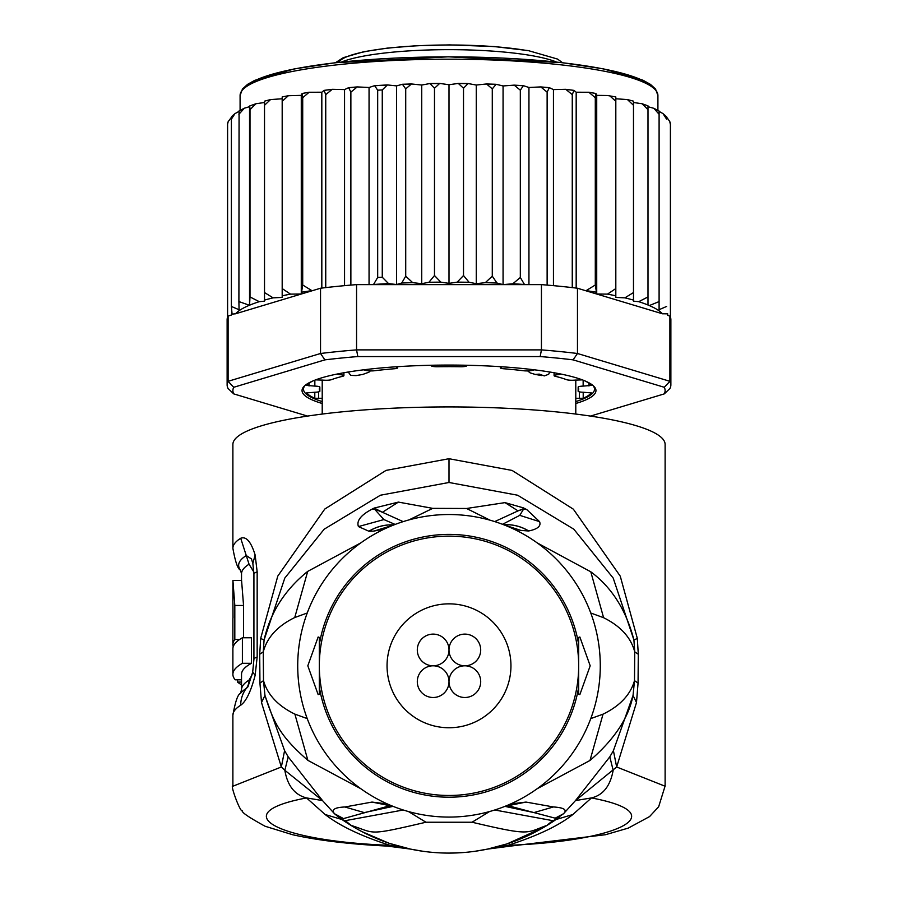 <?xml version="1.0" encoding="UTF-8"?>
<svg xmlns="http://www.w3.org/2000/svg" width="898" height="898" viewBox="0 0 898 898"><rect width="100%" height="100%" fill="white"/><g stroke="black" fill="none" stroke-linecap="round" stroke-linejoin="round"><path stroke-width="1.35" d="M449 649.95A15.85 15.85 0 0 0 433.15 634.111A15.85 15.85 0 0 0 417.301 649.95A15.85 15.85 0 0 0 433.15 665.8A15.85 15.85 0 0 0 449 649.95A15.85 15.85 0 0 0 464.85 665.8A15.85 15.85 0 0 0 480.699 649.95A15.85 15.85 0 0 0 464.85 634.111A15.85 15.85 0 0 0 449 649.95M433.15 665.8A15.85 15.85 0 0 0 417.301 681.649A15.85 15.85 0 0 0 433.15 697.499A15.85 15.85 0 0 0 449 681.649A15.85 15.85 0 0 0 433.15 665.8M480.699 681.649A15.85 15.85 0 0 0 464.85 665.8A15.85 15.85 0 0 0 449 681.649A15.85 15.85 0 0 0 464.85 697.499A15.85 15.85 0 0 0 480.699 681.649M510.951 665.8A61.951 61.951 0 0 0 449 603.849A61.951 61.951 0 0 0 387.049 665.8A61.951 61.951 0 0 0 449 727.75A61.951 61.951 0 0 0 510.951 665.8M527.642 370.908L530.213 372.906L535.298 374.455L539.227 374.118L544.278 375.903L548.667 374.286L549.744 372.008M535.298 374.455A126.786 22.012 0 0 1 538.654 375.016A126.786 22.012 0 0 1 541.876 375.6M356.124 375.6A126.786 22.012 0 0 1 362.702 374.455L356.124 375.6L350.714 375.375L348.244 372.008M362.702 374.455L368.898 372.21L370.346 370.908M575.786 398.285L583.206 398.274A144.073 25.021 180 0 0 591.423 392.942L583.15 392.235A5.758 0.999 0 0 1 578.144 391.247A5.758 0.999 0 0 1 578.166 391.158A129.671 22.517 180 0 0 578.671 389.171A129.671 22.517 180 0 0 578.166 387.184A5.758 0.999 0 0 1 578.144 387.094A5.758 0.999 0 0 1 583.15 386.106L591.423 385.399A144.073 25.021 180 0 0 585.114 380.965M312.886 380.965A144.073 25.021 180 0 0 306.577 385.399L314.85 386.106A5.758 0.999 0 0 1 319.856 387.094A5.758 0.999 0 0 1 319.834 387.184A129.671 22.517 180 0 0 319.329 389.171A129.671 22.517 180 0 0 319.834 391.158A5.758 0.999 0 0 1 319.856 391.247A5.758 0.999 0 0 1 314.85 392.235L306.577 392.942A144.073 25.021 180 0 0 314.794 398.274L322.214 398.285M231.482 117.211L228.171 121.657L227.598 124.16L227.598 317.129A221.873 38.524 180 0 0 227.127 319.643L227.127 384.916A221.873 38.524 0 0 1 228.103 381.302L233.727 387.285L324.896 359.862L320.53 353.498A221.873 38.524 0 0 1 356.562 349.883L357.831 356.562L540.169 356.562L541.438 349.883A221.873 38.524 0 0 1 577.47 353.498L573.104 359.862L664.273 387.285L669.897 381.302A221.873 38.524 0 0 1 670.873 384.916L670.873 319.643A221.873 38.524 180 0 0 670.402 317.129A221.873 38.524 180 0 0 669.897 316.029L667.685 315.366L667.685 313.817L662.477 313.795L577.47 288.236L577.47 353.498L669.897 381.302L669.897 316.029M238.947 111.419L234.917 113.664L231.392 119.165L232.054 116.706M239.07 111.363L238.902 301.582L249.543 305.298L250.003 296.935L259.275 301.672L264.517 301.156L264.517 292.568L273.115 297.844L282.185 297.418L282.185 288.572L290.503 294.129L301.279 293.994L302.705 285.003L312.1 290.772L235.523 313.795A216.115 37.525 0 0 1 249.116 305.376M249.543 305.298L249.543 106.66L244.357 108.209L238.902 114.293M670.402 124.609L669.751 121.477L666.608 117.11L666.608 119.165L663.005 113.608L659.098 111.397L659.098 114.293L653.867 108.321L647.997 106.694L647.997 305.006L647.997 296.935L638.725 301.672A216.115 37.525 0 0 1 647.997 305.006L649.321 305.567A216.115 37.525 0 0 1 662.477 313.795M575.786 403.494A146.958 25.514 180 0 0 595.958 390.585A146.958 25.514 180 0 0 593.657 386.084A146.958 25.514 180 0 0 449 365.071A146.958 25.514 180 0 0 304.343 386.084A146.958 25.514 180 0 0 302.042 390.585A146.958 25.514 180 0 0 322.214 403.494M322.214 401.574A145.51 25.267 0 0 1 303.49 389.171A145.51 25.267 0 0 1 305.107 385.399M307.543 416.088L233.727 393.885L228.103 388.531A221.873 38.524 0 0 1 227.127 384.916M670.873 384.916A221.873 38.524 0 0 1 669.897 388.531L664.273 393.885L590.457 416.088M664.273 387.285A216.115 37.525 0 0 1 664.273 393.885M233.727 393.885A216.115 37.525 0 0 1 233.727 387.285M540.169 356.562A216.115 37.525 0 0 1 573.104 359.862M356.562 349.883L541.438 349.883L541.438 284.621L356.562 284.621L356.562 349.883M324.896 359.862A216.115 37.525 0 0 1 357.831 356.562M235.523 313.795L231.403 314.154L231.403 315.041L228.103 316.029L228.103 381.302L320.53 353.498L320.53 288.236L312.1 290.772M228.103 316.029A221.873 38.524 180 0 0 227.598 317.129M577.47 288.236A221.873 38.524 180 0 0 572.262 287.607A221.873 38.524 180 0 0 547.129 285.093A221.873 38.524 180 0 0 541.438 284.621M356.562 284.621A221.873 38.524 180 0 0 350.871 285.093A221.873 38.524 180 0 0 325.738 287.607A221.873 38.524 180 0 0 320.53 288.236M592.893 385.399A145.51 25.267 0 0 1 594.51 389.171A145.51 25.267 0 0 1 575.786 401.574M585.9 290.772L595.295 285.003L596.721 293.994L607.497 294.129L615.815 288.572L615.815 295.79L615.815 98.78L627.444 99.566L633.483 101.148L633.483 300.1L633.483 102.507L642.081 103.741L647.997 105.841M596.721 293.994L596.721 95.356L595.913 93.482L595.295 97.714L588.852 92.247L576.179 92.225L573.968 90.384L572.262 94.649L565.762 89.306L553.449 89.587L549.34 87.656L547.129 92.124L540.742 86.915L528.944 87.488L523.377 85.669L520.324 90.193L514.184 85.13L503.071 85.961L496.134 84.289L492.284 88.891L486.548 83.963L476.266 85.041L468.094 83.536L463.514 88.24L458.306 83.424L449 84.726L439.694 83.424L434.486 88.24L429.906 83.536L421.734 85.041L411.452 83.963L405.716 88.891L405.716 276.18L412.698 282.657L421.734 283.678L428.93 282.275L434.486 275.529L440.817 282.14L449 283.364L457.183 282.14L463.514 275.529L469.07 282.275L476.266 283.678L485.302 282.657L492.284 276.18L496.987 283.05L503.071 284.61L512.803 283.79L520.324 277.482L524.555 284.621M405.716 276.18L401.72 283.027A216.115 37.525 0 0 1 412.698 282.657M405.716 88.891L402.439 84.266L396.59 85.894L387.408 84.94L382.267 89.935L382.267 277.224L388.553 283.611L396.59 284.531L401.72 283.027M373.445 284.621L377.676 277.482L377.676 90.193L374.623 85.669L369.056 87.488L357.258 86.915L350.871 92.124L350.871 285.093M607.497 294.129A216.115 37.525 0 0 1 615.815 295.79L615.815 297.418L624.885 297.844L633.483 292.568M670.402 124.16L670.402 317.129M666.608 119.165L666.608 117.11M666.608 313.593L667.685 313.817M659.098 309.698L659.098 114.293L659.098 309.698L666.608 306.454M659.098 301.582L649.321 305.567M624.885 297.844A216.115 37.525 0 0 1 633.483 300.1L633.483 301.156L638.725 301.672M231.403 314.154L232.054 314.019L231.392 306.454L239.07 309.743L238.902 301.582M231.392 119.165L231.392 306.454M336.526 374.163L341.655 374.87A5.758 0.999 0 0 1 343.912 375.656A5.758 0.999 0 0 1 342.868 376.24A129.671 22.517 180 0 0 331.418 379.674A5.758 0.999 0 0 1 323.987 380.18L315.647 379.865M395.659 366.811L397.219 367.462A5.758 0.999 0 0 1 397.657 367.843A5.758 0.999 0 0 1 394.323 368.752A129.671 22.517 180 0 0 374.511 370.739A5.758 0.999 0 0 1 366.631 370.526L363.533 369.83M467.128 365.262L466.657 365.879A5.758 0.999 0 0 1 460.438 366.743A129.671 22.517 180 0 0 437.562 366.743A5.758 0.999 0 0 1 431.343 365.879L430.872 365.262M534.467 369.83L531.369 370.526A5.758 0.999 0 0 1 523.489 370.739A129.671 22.517 180 0 0 503.677 368.752A5.758 0.999 0 0 1 500.343 367.843A5.758 0.999 0 0 1 500.781 367.462L502.341 366.811M582.353 379.865L574.013 380.18A5.758 0.999 0 0 1 566.582 379.674A129.671 22.517 180 0 0 555.132 376.24A5.758 0.999 0 0 1 554.088 375.656A5.758 0.999 0 0 1 556.345 374.87L561.475 374.163M321.821 288.078L321.821 92.225L309.148 92.247L302.705 97.714L302.705 285.003M302.705 97.714L302.087 93.482L301.279 95.356L288.381 95.704L282.185 101.283L282.185 288.572M309.148 92.247L302.087 93.482M301.279 293.994L301.279 95.356M595.913 93.482L588.852 92.247M595.295 97.714L595.295 285.003M576.179 288.078L576.179 92.225M565.762 89.306L573.968 90.384M572.262 94.649L572.262 287.607M553.449 285.654L553.449 89.587M547.129 92.124L547.129 285.093M528.944 284.621L528.944 87.488M520.324 90.193L520.324 277.482M503.071 284.61L503.071 85.961M492.284 88.891L492.284 276.18M476.266 283.678L476.266 85.041M463.514 88.24L463.514 275.529M449 84.726L449 283.364M434.486 88.24L434.486 275.529M421.734 283.678L421.734 85.041M396.59 284.531L396.59 85.894M369.056 284.621L369.056 87.488M350.871 92.124L348.66 87.656L344.551 89.587L332.238 89.306L325.738 94.649L325.738 287.607M344.551 285.654L344.551 89.587M325.738 94.649L324.032 90.384L321.821 92.225M332.238 89.306L324.032 90.384M647.997 296.935L647.997 106.368M647.997 109.646L642.081 103.741M633.483 105.279L627.444 99.566M615.815 288.572L615.815 96.939L607.497 95.491L596.721 95.356M615.815 101.283L609.619 95.704M273.115 297.844A216.115 37.525 0 0 0 264.517 300.1L264.517 102.507L255.919 103.741L250.003 109.646L250.003 296.935M250.003 109.646L249.745 105.942L255.919 103.741M282.185 101.283L282.185 96.939L288.381 95.704M290.503 294.129A216.115 37.525 0 0 0 282.185 295.79L282.185 98.78L270.556 99.566L264.517 105.279L264.517 292.568M264.517 105.279L264.517 101.463M657.908 110.353L657.908 95.469A208.908 36.279 180 0 0 657.897 95.199A208.908 36.279 180 0 0 448.237 59.189A208.908 36.279 180 0 0 240.092 95.469L240.092 110.353M242.393 637.771L242.393 663.308A216.115 37.525 -0 0 0 232.885 674.319L232.885 648.783A216.115 37.525 180 0 1 242.393 637.771L251.451 637.771L251.451 663.308L242.393 663.308M233.121 645.516L233.121 647.02M232.908 602.457L233.009 617.734A216.115 37.525 180 0 0 232.885 618.98L232.885 644.517A216.115 37.525 0 0 1 234.816 639.522L234.816 605.465L232.919 580.467L232.885 602.075M233.704 645.516L232.964 645.516A216.115 37.525 0 0 1 232.885 644.517M241.528 679.82L235.22 679.82A216.115 37.525 -0 0 1 232.885 674.319M241.528 684.826A216.115 37.525 0 0 1 237.555 682.076L237.555 679.82M578.671 694.176L578.671 665.8A129.671 129.671 0 0 1 449 795.471A129.671 129.671 0 0 1 319.329 665.8A129.671 129.671 0 0 1 449 536.14A129.671 129.671 0 0 1 578.671 665.8L578.671 694.176L579.85 694.614L590.188 665.8L579.85 636.985L578.671 637.423L578.671 665.8L578.671 637.423M251.451 663.308A207.472 36.021 180 0 0 241.528 674.319L241.528 689.686A207.472 36.021 0 0 1 249.049 680.078L252.147 674.701M239.575 639.522L234.816 639.522M243.549 637.771L243.549 605.465L241.573 580.467L232.919 580.467M241.528 682.076L237.555 682.076M249.049 564.202A207.472 36.021 180 0 0 241.528 573.811L240.496 570.129A210.345 36.526 -0 0 1 246.265 555.559L249.049 564.202L253.887 572.116M523.646 509.043L519.762 515.351L523.646 509.043L518.034 510.883L523.287 508.751L523.388 507.875L526.8 509.615L523.646 509.043M503.677 524.746A43.227 42.487 -111.2 0 1 528.697 530.965C537.655 529.135 541.281 526.026 539.575 521.648L519.762 515.351L502.521 524.309M494.708 521.592L518.034 510.883L505.013 502.622L523.388 507.875M489.982 520.178L466.578 508.481L490.173 520.234M505.013 502.622L466.578 508.481L432.724 508.358L409.084 519.886M384.939 528.754L373.995 531.077L368.988 531.268L358.437 526.576C356.36 520.93 360.772 515.183 371.682 509.346L374.208 508.066L398.409 502.094L432.724 508.358L408.893 519.942M374.208 508.066L382.436 512.275L374.399 508.986L383.906 519.572L374.399 508.986L371.682 509.346M398.409 502.094L382.436 512.275L403.168 521.637M395.142 524.432L383.906 519.572L358.437 526.576M319.329 667.663L319.329 694.176L318.15 694.614L307.812 665.8L318.15 636.985L319.329 637.423L319.329 667.663M319.329 694.176L319.329 637.423M555.11 820.065L552.674 820.649L555.492 819.829L553.965 820.918A187.3 187.3 0 0 1 344.001 820.895L342.508 819.829L345.337 820.66L342.329 819.706M665.115 786.233L616.657 766.982L575.495 800.567L591.456 797.929C603.086 795.179 610.326 785.963 613.166 770.282L609.809 756.834L575.495 800.567L563.551 813.711L546.916 825.385L552.674 820.649L494.764 809.996M342.89 820.054L351.107 825.397L345.337 820.66L403.236 809.996M351.107 825.397C376.071 833.322 366.025 836.206 425.955 822.231L472.056 822.231L489.5 811.556M425.955 822.231L408.489 811.556M546.916 825.385C525.521 832.996 531.796 836.319 472.056 822.231M553.965 820.918L550.474 823.23M247.859 686.88L246.265 688.463A210.345 36.526 180 0 0 240.496 693.368L241.528 689.686M240.496 570.129C237.847 569.231 235.31 561.946 232.885 548.274A216.115 37.525 -0 0 1 240.709 538.261L246.265 555.559L251.451 558.949L252.854 563.416L253.921 574.181A28.815 5.006 180 0 1 257.165 571.88L257.165 657.055L255.144 675.307C250.901 691.471 246.097 701.439 240.709 705.222A28.815 27.344 -122.1 0 1 246.265 688.463A14.413 13.672 57.9 0 0 249.038 680.673L249.049 680.078M528.697 530.965L528.608 530.987A43.227 42.487 -111.2 0 0 503.722 524.769M539.575 521.648L526.8 509.615M368.887 531.246A43.227 42.453 -70.6 0 1 393.84 524.937M368.988 531.268A43.227 42.453 -70.6 0 1 393.795 524.96M373.995 531.077L393.212 525.184M528.608 530.987L520.941 530.415L504.44 525.049M520.941 530.415L512.691 528.585M297.721 665.8A151.279 151.279 0 0 0 449 817.079A151.279 151.279 0 0 0 600.279 665.8A151.279 151.279 0 0 0 449 514.52A151.279 151.279 0 0 0 297.721 665.8M354.946 827.776L338.636 817.146L341.97 819.01L389.833 805.719M422.992 851.282L410.442 849.093L389.44 843.379M388.98 843.222L361.95 831.638M361.692 831.503L355.181 827.911M449 853.1L462.111 852.64M475.008 851.282L487.558 849.093L506.876 843.929M550.193 823.41L544.21 827.103M544.02 827.204L507.336 843.783M590.761 612.997L603.591 617.701C620.54 626.108 630.924 637.49 634.729 651.836L634.493 680.65C630.452 694.749 619.957 705.929 603.029 714.168L590.761 718.602M636.491 702.528L633.045 695.456L613.413 750.627L616.657 766.982L636.491 702.528L638.063 683.075L638.287 654.249L637.333 638.456L633.921 639.982C626.243 610.247 611.875 587.516 590.794 571.802L537.217 542.908M637.333 638.456L620.26 576.168L573.362 509.177L512.085 470.44L449 458.721L386.039 470.395L324.795 509.031L277.785 576.089L260.667 638.456L264.079 639.982L284.789 578.099L324.156 529.214L380.393 495.225L449 482.484L517.618 495.225L573.844 529.214L613.211 578.099L633.921 639.982L634.729 651.836L638.287 654.249M638.063 683.075L634.493 680.65L633.045 695.456C628.656 717.85 614.299 739.525 589.986 760.471L537.195 788.713M507.942 845.344L510.569 846.096L487.558 849.093L507.942 845.344C537.24 835.915 558.882 825.644 572.857 814.52L591.456 797.929C674.836 813.667 619.44 841.213 507.942 845.344M240.709 538.261C246.232 536.128 251.036 541.707 255.144 555.009L257.165 571.88M408.826 848.745L390.058 845.344L387.431 846.096L410.375 849.07M510.569 846.096L605.488 834.713L628.308 828.091L649.58 816.574L658.661 806.741L665.115 785.963L665.115 444.465A216.115 37.525 180 0 0 449 406.929A216.115 37.525 180 0 0 232.885 444.465L232.885 548.274M260.667 638.456L259.713 654.249L259.937 683.075L261.509 702.528L281.343 766.982L232.885 786.233M261.509 702.528L264.955 695.456L263.507 680.65L263.271 651.836L264.079 639.982C270.175 612.851 284.7 589.986 307.688 571.397L360.873 542.841M559.353 817.158L556.042 819.01L555.2 818.179L533.962 812.589L504.923 806.37M508.167 805.719L533.962 812.589L553.393 806.954C564.112 807.639 567.491 809.895 563.551 813.711L555.2 818.179M393.077 806.37L364.296 812.6L344.877 806.988L371.996 802.071L390.17 805.753M342.172 819.582L325.143 814.52C340.028 826.048 361.67 836.33 390.058 845.344C278.582 841.213 223.175 813.667 306.544 797.929C294.69 794.898 287.461 785.683 284.834 770.282L322.505 800.567L288.191 756.834L284.834 770.282L281.343 766.982L284.587 750.627L288.191 756.834M325.143 814.52L306.544 797.929L322.505 800.567L334.505 813.745C331.194 809.67 334.651 807.414 344.877 806.988M338.636 817.146L334.505 813.745L342.8 818.201M307.239 718.602L294.881 714.123C277.998 705.884 267.548 694.726 263.507 680.65L259.937 683.075M259.713 654.249L263.271 651.836C267.099 637.389 277.594 625.951 294.746 617.543L307.239 612.997M510.659 803.946L526.004 802.071L507.83 805.753M526.004 802.071L553.393 806.954M371.996 802.071L387.33 803.946M284.587 750.627L264.955 695.456C273.89 723.148 280.266 736.248 307.879 760.359L360.861 788.747M609.809 756.834L613.413 750.627M341.476 62.052A116.695 20.261 0 0 1 449 49.659A116.695 20.261 0 0 1 531.38 55.575A116.695 20.261 0 0 1 556.524 62.052M527.317 50.602A110.937 19.262 180 0 0 411.542 46.124A110.937 19.262 180 0 0 338.602 62.366M578.166 391.158L578.166 387.184M319.834 387.184L319.834 391.158M302.087 292.119A216.115 37.525 0 0 1 311.034 290.761M586.966 290.761A216.115 37.525 0 0 1 595.913 292.119M512.803 283.79A216.115 37.525 0 0 1 524.073 284.453M485.302 282.657A216.115 37.525 0 0 1 496.987 283.05M457.183 282.14A216.115 37.525 0 0 1 469.07 282.275M428.93 282.275A216.115 37.525 0 0 1 440.817 282.14M373.927 284.453A216.115 37.525 0 0 1 388.553 283.611M377.676 277.482A221.873 38.524 0 0 1 382.267 277.224M382.267 89.935A221.873 38.524 180 0 0 377.676 90.193M249.565 305.197A216.115 37.525 0 0 1 259.275 301.672M573.261 90.305A216.115 37.525 180 0 0 567.401 89.609M548.824 87.723A216.115 37.525 180 0 0 542.212 87.151M522.703 85.725A216.115 37.525 180 0 0 515.519 85.299M495.326 84.356A216.115 37.525 180 0 0 487.749 84.086M467.14 83.615A216.115 37.525 180 0 0 459.372 83.525M438.628 83.525A216.115 37.525 180 0 0 430.86 83.615M410.251 84.086A216.115 37.525 180 0 0 403.123 84.333M386.308 85.097A216.115 37.525 180 0 0 375.297 85.725M355.788 87.151A216.115 37.525 180 0 0 349.176 87.723M330.599 89.609A216.115 37.525 180 0 0 324.739 90.305M583.206 392.235L583.206 398.274M579.423 398.555L579.423 391.876M318.577 391.876L318.577 398.555M314.794 392.235L314.794 398.274M319.834 387.004L319.856 391.247M314.85 386.106L314.85 380.168M309.047 383.233L309.047 385.972M341.655 374.87L341.655 373.164M397.219 367.462L397.219 366.71M500.781 366.71L500.781 367.462M556.345 373.164L556.345 374.87M588.953 385.972L588.953 383.233M583.15 380.168L583.15 386.106M578.144 391.247L578.166 387.004M653.059 87.69A206.024 35.774 180 0 0 449 56.855A206.024 35.774 180 0 0 244.941 87.69M243.549 605.465L234.816 605.465M578.671 686.992A131.389 131.389 0 0 1 319.329 686.992M319.329 644.607A131.389 131.389 0 0 1 578.671 644.607M572.857 814.52L555.828 819.582M603.591 617.701L590.794 571.802M449 458.721L449 482.484M240.709 705.222A216.115 37.525 180 0 0 232.885 715.223C235.321 701.551 237.847 694.266 240.496 693.368M255.144 675.307L252.697 672.131L247.96 686.745M257.165 657.055A28.815 5.006 180 0 0 253.921 659.368L252.686 672.131M255.144 555.009L252.854 563.416M294.746 617.543L307.688 571.397M603.029 714.168L589.986 760.471M294.881 714.123L307.879 760.359M335.47 62.714L343.305 57.663L363.858 51.691L387.532 48.088L415.774 45.776L449.584 44.9L494.315 46.561L528.293 50.602L557.568 59.077L562.53 62.714M575.786 414.068L575.786 380.045M322.214 414.068L322.214 380.045M240.092 95.469L242.449 89.037L247.567 84.356L254.718 80.36L294.05 68.955L335.594 62.692L448.349 56.81L561.677 62.613L603.434 68.854L642.923 80.191L650.466 84.39L655.551 89.048L657.908 95.469M227.598 123.284L228.171 121.657M231.695 116.493L234.917 113.664M238.991 110.982L244.357 108.209M653.867 108.321L659.098 111.038M663.005 113.608L666.608 116.819M669.751 121.477L670.402 123.284M540.742 86.915L549.34 87.656M514.184 85.13L523.377 85.669M486.548 83.963L496.134 84.289M458.306 83.424L468.094 83.536M439.694 83.424L429.906 83.536M411.452 83.963L402.439 84.266M387.408 84.94L374.623 85.669M357.258 86.915L348.66 87.656M270.556 99.566L264.517 101.148M343.912 375.656L343.912 372.749M397.657 367.843L397.657 366.676M500.343 366.676L500.343 367.843M554.088 372.749L554.088 375.656M241.528 580.467L241.528 573.811M344.001 820.895L341.79 819.38M555.323 819.997L556.21 819.38M253.921 659.368L253.921 574.181M232.885 715.223L232.885 785.952C229.742 783.932 240.529 813.431 242.426 810.782C241.293 812.196 248.847 817.348 265.112 826.261L292.737 834.758C318.341 840.461 349.906 844.243 387.431 846.096M390.765 805.551L388.98 805.629L392.347 806.067M505.653 806.067L509.02 805.629L507.235 805.551"/></g></svg>
